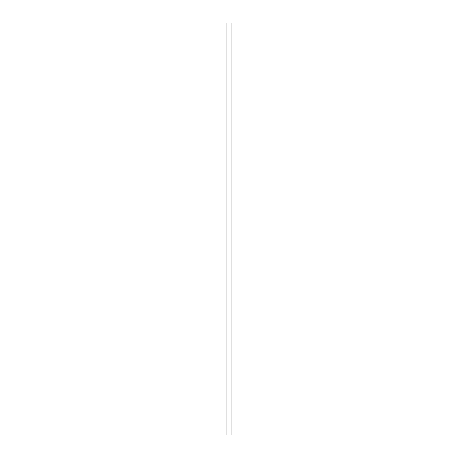 <?xml version="1.0" encoding="UTF-8"?>
<svg xmlns="http://www.w3.org/2000/svg" width="458" height="458" viewBox="0 0 458 458"><rect width="100%" height="100%" fill="white"/><g stroke="black" fill="none" stroke-linecap="round" stroke-linejoin="round"><path stroke-width="0.69" d="M226.939 22.9L226.939 435.1L231.061 435.1L231.061 22.9L226.939 22.9"/></g></svg>
